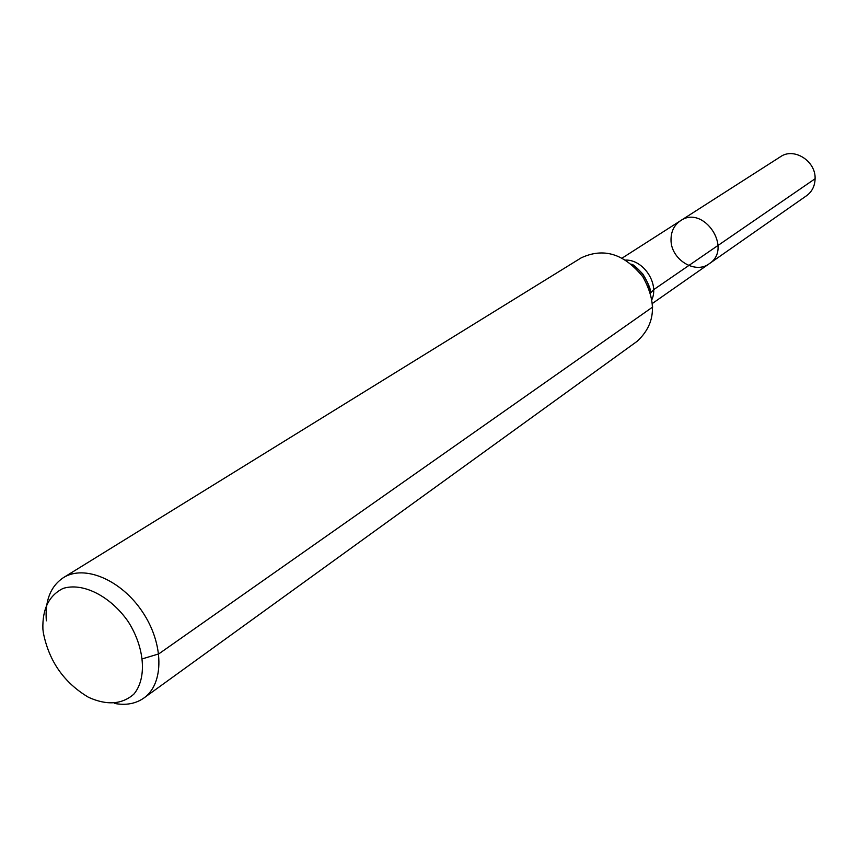 <?xml version="1.0" encoding="UTF-8"?>
<svg xmlns="http://www.w3.org/2000/svg" width="858" height="858" viewBox="0 0 858 858"><rect width="100%" height="100%" fill="white"/><g stroke="black" fill="none" stroke-linecap="round" stroke-linejoin="round"><path stroke-width="1.29" d="M680.48 220.753C703.517 204.386 733.15 248.681 709.234 263.738C695.034 274.667 670.645 259.191 671.02 239.704C671.053 231.381 674.206 225.064 680.48 220.753C703.517 204.386 733.15 248.681 709.234 263.738L806.606 195.688C812.054 191.666 814.885 186.025 815.1 178.743C815.915 161.047 793.94 147.147 780.523 156.703L622.211 258.054M43.308 632.56L42.9 629.15C42.256 609.051 48.97 595.484 63.042 588.449C82.658 582.164 110.264 595.956 128.099 621.471C144.873 647.683 147.104 678.464 133.805 694.197C121.933 704.525 106.821 705.555 88.503 697.297C63.964 682.689 48.906 661.11 43.308 632.56M46.332 620.827C44.852 600.729 50.515 586.346 63.353 577.681C84.298 564.296 121.182 579.772 142.46 611.861C164.007 643.768 164.243 683.762 143.876 698.026C135.693 703.764 125.89 705.555 114.468 703.421M63.353 577.681L581.166 257.872C603.657 247.351 624.249 253.721 642.953 276.973C657.314 303.131 655.351 324.603 637.044 341.377L143.876 698.026M142.61 658.772L158.741 653.914L652.745 306.982M650.525 293.093L653.614 289.704L815.1 178.743L718.039 245.442M632.4 265.036C642.095 271.214 647.951 279.965 649.967 291.291M625.697 260.071C643.361 259.684 659.094 283.194 651.994 299.378M631.445 264.232C632.721 264.017 636.539 267.299 642.899 274.11C648.584 283.794 651.072 289.918 650.343 292.471M652.53 303.367L709.234 263.738"/></g></svg>
